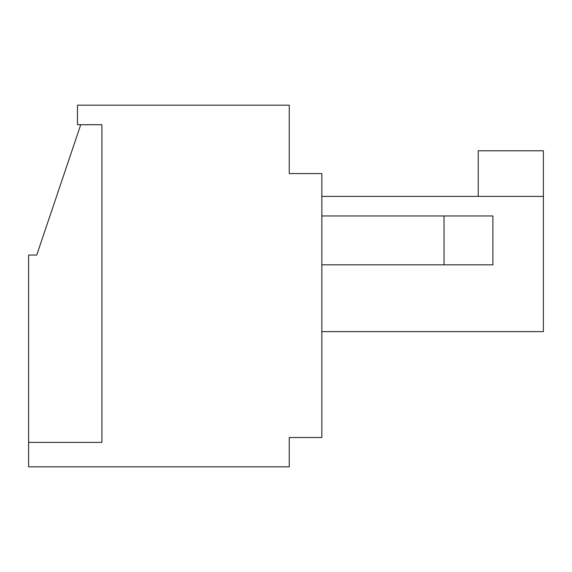 <?xml version="1.0" encoding="UTF-8"?>
<svg xmlns="http://www.w3.org/2000/svg" width="572" height="572" viewBox="0 0 572 572"><rect width="100%" height="100%" fill="white"/><g stroke="black" fill="none" stroke-linecap="round" stroke-linejoin="round"><path stroke-width="0.86" d="M289.26 105.169L77.47 105.169L77.47 124.717L101.909 124.717L101.909 442.392L28.6 442.392L28.6 466.831L289.26 466.831L289.26 437.508L321.843 437.508L321.843 173.588L289.26 173.588L289.26 105.169M444.022 264.822L444.022 215.951L492.9 215.951L492.9 264.822L321.843 264.822M478.235 196.396L478.235 150.786L543.4 150.786L543.4 331.617L321.843 331.617M543.4 196.396L321.843 196.396M321.843 215.951L444.022 215.951M101.909 124.717L80.731 124.717L36.744 255.048L28.6 255.048L28.6 442.392L101.909 442.392L101.909 124.717"/></g></svg>
